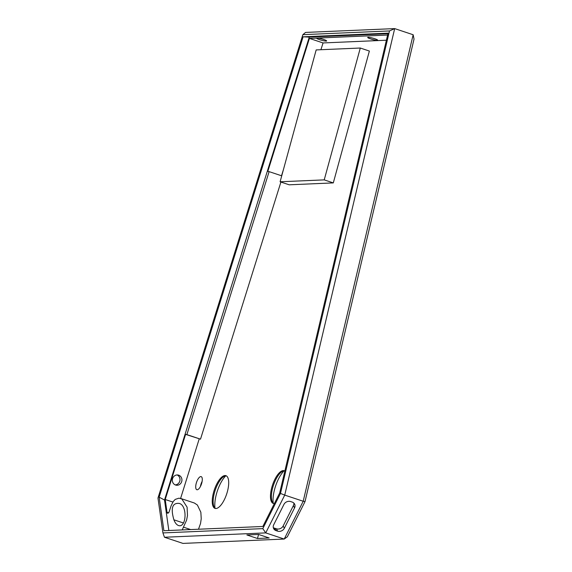 <?xml version="1.0" encoding="UTF-8"?>
<svg xmlns="http://www.w3.org/2000/svg" width="572" height="572" viewBox="0 0 572 572"><rect width="100%" height="100%" fill="white"/><g stroke="black" fill="none" stroke-linecap="round" stroke-linejoin="round"><path stroke-width="0.86" d="M323.731 39.497A5.169 0.686 15.3 0 1 326.655 40.948A5.169 0.686 15.3 0 1 321.485 40.24A5.169 0.686 15.3 0 1 316.673 38.217A5.169 0.686 15.3 0 1 317.124 38.074A5.169 0.686 15.3 0 1 323.731 39.497M374.739 38.724A5.169 0.686 15.3 0 1 377.663 40.183A5.169 0.686 15.3 0 1 372.494 39.475A5.169 0.686 15.3 0 1 367.682 37.452A5.169 0.686 15.3 0 1 374.739 38.724M387.93 33.727L309.273 37.101L164.514 500.014L168.833 530.509M190.662 529.565L183.419 527.155L182.239 529.929M183.426 527.155L186.594 520.163L187.48 515.551L187.101 507.171L181.825 498.956L178.972 498.169L175.246 499.392L173.28 501.451L171.128 505.748L168.969 512.233A3.446 1.301 -71.6 0 1 167.553 513.206A3.446 1.301 -71.6 0 1 167.031 512.29L165.222 499.506L185.585 434.37L186.872 434.62L269.112 171.636L267.825 171.385L309.416 38.403L387.616 35.042M173.895 519.812C170.57 508.258 172.308 502.788 179.115 503.389C187.695 505.248 186.486 528.399 178.464 525.518C176.598 524.803 175.082 522.901 173.895 519.812L183.405 522.98M309.416 38.403L323.044 42.943L386.4 40.219M284.591 470.92A17.239 6.514 -71.6 0 0 282.06 471.614A17.239 6.514 -71.6 0 0 273.43 485.328A17.239 6.514 -71.6 0 0 272.115 501.48A17.239 6.514 -71.6 0 0 273.723 503.546M273.23 503.188A21.378 8.079 108.4 0 1 283.977 470.913M305.019 501.601L303.203 501.251L284.212 539.053L287.33 536.801L305.019 501.601L414.028 39.111L413.156 34.749L303.203 501.251L284.727 495.102L394.68 28.6L305.555 32.425L302.874 34.663L389.489 30.945L394.68 28.6L413.156 34.749M214.993 508.129A21.378 8.079 108.4 0 1 225.74 475.854M202.138 481.352A6.893 2.603 -71.6 0 0 200.415 486.515M274.374 503.553A17.239 6.514 108.4 0 1 274.195 503.567A17.239 6.514 108.4 0 1 273.259 503.439A17.239 6.514 108.4 0 1 272.522 485.027A17.239 6.514 108.4 0 1 284.148 470.727A17.239 6.514 108.4 0 1 284.842 471.085M226.355 475.868A17.239 6.514 -71.6 0 0 223.824 476.555A17.239 6.514 -71.6 0 0 215.194 490.268A17.239 6.514 -71.6 0 0 213.878 506.42A17.239 6.514 -71.6 0 0 215.487 508.494M215.959 508.508A17.239 6.514 108.4 0 1 215.022 508.386A17.239 6.514 108.4 0 1 214.285 489.968A17.239 6.514 108.4 0 1 225.911 475.668A17.239 6.514 108.4 0 1 227.02 492.907A17.239 6.514 108.4 0 1 215.959 508.508M197.204 489.768A6.893 2.603 108.4 0 1 196.825 489.718A6.893 2.603 108.4 0 1 196.532 482.353A6.893 2.603 108.4 0 1 201.187 476.633A6.893 2.603 108.4 0 1 201.623 483.526A6.893 2.603 108.4 0 1 197.204 489.768M360.296 48.027L369.376 51.051L333.304 182.904L324.224 179.88L360.296 48.027L316.173 49.921L280.101 181.774L324.224 179.88M333.304 182.904L289.189 184.806L280.101 181.774M281.724 175.833L269.112 171.636M280.909 182.046L200.507 439.16L186.872 434.62M200.507 439.16L185.585 434.37M281.51 175.761L283.426 169.627M320.928 49.714L323.044 42.943M180.602 498.434L199.213 438.91M180.745 498.477L194.373 503.017L197.397 505.026L200.851 512.269L201.23 518.754L200.536 523.487L198.505 529.229M165.222 499.506L172.88 502.052M178.678 475.182A5.169 4.783 -78.9 0 1 181.76 481.331A5.169 4.783 -78.9 0 1 176.14 485.185A5.169 4.783 -78.9 0 1 172.444 479.186A5.169 4.783 -78.9 0 1 178.128 475.032A5.169 4.783 -78.9 0 1 178.678 475.182M262.798 528.628L162.92 532.918L164.471 537.251L265.737 532.897L284.727 495.102L280.487 493.436L262.798 528.628L265.737 532.897L284.212 539.053L182.947 543.4L164.471 537.251M162.92 532.918L157.972 498.026L302.874 34.663M389.489 30.945L280.487 493.436M273.33 527.756L276.44 528.793L277.584 531.131L276.069 530.623L275.54 529.536L273.344 527.799M293.865 503.088A5.169 4.469 -26.1 0 1 293.393 505.605L294.537 507.943A5.169 4.469 153.9 0 0 294.644 504.154A5.169 4.469 153.9 0 0 292.185 502.073L290.669 501.565A5.169 4.469 153.9 0 0 283.941 504.411L273.716 524.753A5.169 4.469 153.9 0 0 273.616 528.542A5.169 4.469 153.9 0 0 276.069 530.623M294.537 507.943L284.32 528.285L283.176 525.947A5.169 4.469 -26.1 0 1 276.44 528.793M277.584 531.131A5.169 4.469 153.9 0 0 284.32 528.285M257.471 538.488L246.868 534.963L258.587 534.455L269.19 537.987L257.471 538.488L258.573 534.455M163.899 530.716L262.863 526.469L279.679 493L388.059 33.162L303.11 36.808L159.145 497.175L163.899 530.716M283.176 525.947L293.393 505.605M175.196 484.884A5.169 4.783 101.1 0 0 179.901 480.652A5.169 4.783 101.1 0 0 177.141 474.953M309.273 37.101L303.11 36.808M159.145 497.175L164.514 500.014M168.525 512.784L167.031 512.29"/></g></svg>
